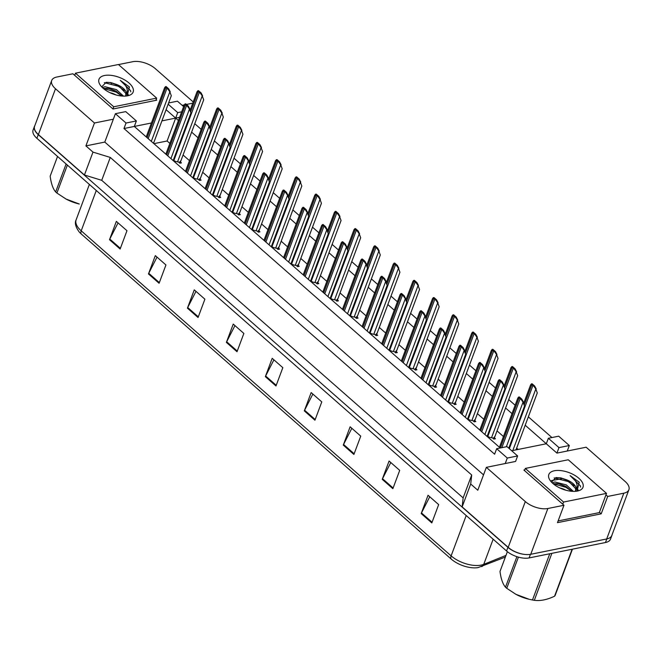 <?xml version="1.0" encoding="UTF-8"?>
<svg xmlns="http://www.w3.org/2000/svg" width="662" height="662" viewBox="0 0 662 662"><rect width="100%" height="100%" fill="white"/><g stroke="black" fill="none" stroke-linecap="round" stroke-linejoin="round"><path stroke-width="0.99" d="M118.498 64.578L132.748 61.707A16.782 8.159 -159.5 0 1 155.305 68.641L193.213 101.948M483.533 474.869L104.795 142.082L113.351 119.193L94.459 123L55.5 88.766A16.782 8.159 -159.5 0 1 51.71 80.483A16.782 8.159 -159.5 0 1 56.808 77.024L72.911 73.78L113.003 109.007L156.745 100.185L156.108 99.631M166.096 109.693L175.67 118.101L161.909 120.881M151.433 122.991L134.312 126.442L500.249 447.984M192.758 103.181L186.452 104.447M184.268 104.894L182.133 105.324M178.426 120.525L175.67 118.101L179.625 117.306M511.701 450.748L546.299 443.772L525.206 425.236M512.007 413.634L505.586 407.999M492.379 396.397L485.958 390.754M472.759 379.152L466.338 373.509M453.139 361.915L446.718 356.272M433.511 344.67L427.089 339.027M413.891 327.425L407.469 321.79M394.271 310.188L387.849 304.545M374.651 292.943L368.229 287.3M355.022 275.706L348.601 270.063M335.402 258.461L328.981 252.818M315.782 241.216L309.361 235.573M296.154 223.979L289.733 218.336M276.534 206.734L270.113 201.091M256.914 189.489L250.493 183.854M237.286 172.252L230.864 166.609M217.666 155.007L211.244 149.364M198.046 137.77L191.624 132.127M194.769 123.72L201.19 129.363M214.389 140.956L220.81 146.6M234.009 158.201L240.43 163.845M253.637 175.447L260.058 181.082M273.257 192.683L279.678 198.327M292.877 209.928L299.298 215.572M312.505 227.174L318.918 232.809M332.125 244.41L338.547 250.054M351.745 261.656L358.167 267.299M371.365 278.892L377.787 284.536M390.994 296.137L397.415 301.781M410.614 313.383L417.035 319.018M430.234 330.619L436.655 336.263M449.862 347.864L456.284 353.508M469.482 365.101L475.904 370.745M489.102 382.346L495.524 387.99M508.73 399.591L515.144 405.227M528.35 416.828L551.934 437.557M524.776 469.846L523.874 470.028L563.966 505.263L547.863 508.507A16.782 8.159 -159.5 0 1 525.305 501.573L486.347 467.339L515.574 461.447L517.626 455.952L507.001 446.618L496.666 448.704L507.291 458.038L505.23 463.532M548.351 438.277L558.976 447.611L569.32 445.526L558.687 436.192L548.351 438.277L546.299 443.772L556.924 453.106L586.151 447.214L625.11 481.448A16.782 8.159 -159.5 0 1 628.9 489.731A16.782 8.159 -159.5 0 1 623.811 493.19L607.708 496.442L605.937 494.886M123.976 128.527L134.312 126.442L136.372 120.947L125.739 111.613L115.403 113.699L126.028 123.033L123.976 128.527L494.605 454.198L496.666 448.704M628.9 489.731L611.787 535.508A16.782 8.159 -159.5 0 1 606.69 538.967L530.75 554.284A16.782 8.159 -159.5 0 1 508.193 547.35L462.15 506.893L470.707 484.005L471.7 475.002L110.281 157.432L101.725 180.321L84.43 175L38.388 134.543A16.782 8.159 -159.5 0 1 34.598 126.26L51.71 80.483M110.281 157.432L92.986 152.111L84.43 175M471.7 475.002L463.143 497.89L101.725 180.321M462.15 506.893L463.143 497.89M607.708 496.442L601.204 513.836L557.462 522.657L563.966 505.263M104.795 142.082L85.903 145.888L94.459 123M85.903 145.888L92.986 152.111M470.707 484.005L477.79 490.228L486.347 467.339M115.403 113.699L113.351 119.193M183.622 106.623L177.433 101.187L168.611 102.966M569.32 445.526L567.26 451.021M169.861 143.414L167.105 140.998L153.907 143.654M167.105 140.998L177.722 112.614L181.678 111.812M518.147 449.448L516.65 448.124M503.443 436.523L497.03 430.888M483.823 419.286L477.401 413.642M464.203 402.041L457.781 396.397M444.583 384.804L438.161 379.161M424.954 367.559L418.533 361.915M405.334 350.314L398.913 344.679M385.714 333.077L379.293 327.433M366.086 315.832L359.665 310.188M346.466 298.595L340.045 292.952M326.846 281.35L320.425 275.706M307.218 264.105L300.805 258.47M287.598 246.868L281.176 241.225M267.978 229.623L261.556 223.979M248.358 212.378L241.936 206.743M228.729 195.141L222.308 189.498M209.109 177.896L202.688 172.252M189.489 160.659L183.068 155.016M200.329 178.07A4.758 2.309 -159.5 0 1 199.593 178.814L201.099 180.138L199.502 180.453L198.004 179.137A4.758 2.309 -159.5 0 1 192.907 177.424M219.95 195.315A4.758 2.309 -159.5 0 1 219.213 196.06L220.719 197.375L219.13 197.698L217.624 196.382A4.758 2.309 -159.5 0 1 212.535 194.661M239.57 212.552A4.758 2.309 -159.5 0 1 238.841 213.296L240.339 214.62L238.75 214.943L237.244 213.619A4.758 2.309 -159.5 0 1 232.155 211.906M259.19 229.797A4.758 2.309 -159.5 0 1 258.461 230.542L259.959 231.857L258.37 232.18L256.873 230.864A4.758 2.309 -159.5 0 1 251.775 229.151M278.818 247.042A4.758 2.309 -159.5 0 1 278.081 247.787L279.587 249.102L277.999 249.425L276.493 248.101A4.758 2.309 -159.5 0 1 271.395 246.388M298.438 264.279A4.758 2.309 -159.5 0 1 297.71 265.023L299.207 266.347L297.619 266.662L296.113 265.346A4.758 2.309 -159.5 0 1 291.023 263.633M318.058 281.524A4.758 2.309 -159.5 0 1 317.33 282.269L318.827 283.584L317.239 283.907L315.741 282.591A4.758 2.309 -159.5 0 1 310.643 280.87M337.686 298.761A4.758 2.309 -159.5 0 1 336.95 299.505L338.456 300.829L336.859 301.152L335.361 299.828A4.758 2.309 -159.5 0 1 330.264 298.115M357.306 316.006A4.758 2.309 -159.5 0 1 356.57 316.75L358.076 318.074L356.487 318.389L354.981 317.073A4.758 2.309 -159.5 0 1 349.892 315.36M376.926 333.251A4.758 2.309 -159.5 0 1 376.198 333.996L377.696 335.311L376.107 335.634L374.609 334.31A4.758 2.309 -159.5 0 1 369.512 332.597M396.555 350.488A4.758 2.309 -159.5 0 1 395.818 351.232L397.324 352.556L395.727 352.871L394.229 351.555A4.758 2.309 -159.5 0 1 389.132 349.842M416.175 367.733A4.758 2.309 -159.5 0 1 415.438 368.477L416.944 369.793L415.355 370.116L413.849 368.8A4.758 2.309 -159.5 0 1 408.76 367.087M435.795 384.97A4.758 2.309 -159.5 0 1 435.066 385.723L436.564 387.038L434.975 387.361L433.469 386.037A4.758 2.309 -159.5 0 1 428.38 384.324M455.415 402.215A4.758 2.309 -159.5 0 1 454.686 402.959L456.184 404.283L454.595 404.598L453.098 403.282A4.758 2.309 -159.5 0 1 448 401.569M475.043 419.46A4.758 2.309 -159.5 0 1 474.306 420.204L475.812 421.52L474.224 421.843L472.718 420.527A4.758 2.309 -159.5 0 1 467.62 418.806M494.663 436.697A4.758 2.309 -159.5 0 1 493.935 437.441L495.433 438.765L493.844 439.088L492.338 437.764A4.758 2.309 -159.5 0 1 487.249 436.051M180.701 160.825A4.758 2.309 -159.5 0 1 179.973 161.578L181.471 162.893L179.882 163.216L178.384 161.892A4.758 2.309 -159.5 0 1 173.287 160.179M507.291 458.038L517.626 455.952M126.028 123.033L136.372 120.947M558.976 447.611L556.924 453.106M168.148 104.199L177.722 112.614M601.204 513.836L599.433 512.289M561.393 478.858L551.372 480.571M561.103 478.601L561.318 478.03M111.564 83.594L110.314 82.502M179.973 161.578L179.485 162.869M199.593 178.814L199.113 180.105M219.213 196.06L218.733 197.35M238.841 213.296L238.353 214.596M258.461 230.542L257.981 231.832M278.081 247.787L277.601 249.078M297.71 265.023L297.221 266.323M317.33 282.269L316.841 283.559M336.95 299.505L336.47 300.805M356.57 316.75L356.09 318.041M376.198 333.996L375.71 335.286M395.818 351.232L395.338 352.532M415.438 368.477L414.958 369.768M435.066 385.723L434.578 387.013M454.686 402.959L454.206 404.25M474.306 420.204L473.827 421.495M493.935 437.441L493.447 438.741M525.421 554.499A16.782 8.159 -159.5 0 1 507.919 547.333L38.255 134.643A16.782 8.159 -159.5 0 1 34.465 126.368A16.782 8.159 -159.5 0 1 34.829 125.631M612.118 534.615A16.782 8.159 -159.5 0 1 611.911 535.409A16.782 8.159 -159.5 0 1 610.43 537.354M431.823 522.914L438.666 504.601L428.041 495.267L421.197 513.58L431.823 522.914M429.746 496.765L421.479 512.934A4.477 2.408 131.3 0 0 421.197 513.58M392.864 488.68L399.707 470.368L389.082 461.033L382.239 479.346L392.864 488.68M390.787 462.531L382.52 478.7A4.477 2.408 131.3 0 0 382.239 479.346M353.897 454.446L360.749 436.134L350.124 426.8L343.272 445.112L353.897 454.446M351.828 428.297L343.561 444.467A4.477 2.408 131.3 0 0 343.272 445.112M314.938 420.213L321.782 401.9L311.157 392.566L304.313 410.87L314.938 420.213M312.861 394.064L304.594 410.225A4.477 2.408 131.3 0 0 304.313 410.87M120.128 249.036L126.972 230.724L116.346 221.389L109.503 239.702L120.128 249.036M118.051 222.887L109.793 239.056A4.477 2.408 131.3 0 0 109.503 239.702M159.087 283.27L165.939 264.957L155.313 255.623L148.462 273.936L159.087 283.27M157.018 257.121L148.751 273.29A4.477 2.408 131.3 0 0 148.462 273.936M198.054 317.503L204.897 299.191L194.272 289.857L187.429 308.169L198.054 317.503M195.977 291.354L187.71 307.524A4.477 2.408 131.3 0 0 187.429 308.169M237.013 351.737L243.864 333.433L233.231 324.09L226.387 342.403L237.013 351.737M234.944 325.588L226.677 341.757A4.477 2.408 131.3 0 0 226.387 342.403M275.98 385.979L282.823 367.667L272.198 358.324L265.346 376.637L275.98 385.979M273.903 359.83L265.636 375.991A4.477 2.408 131.3 0 0 265.346 376.637M505.363 557.073L477.981 567.624A20.414 9.93 -159.5 0 1 451.211 559.067L81.294 234.025A20.414 9.93 -159.5 0 1 79.026 231.725C75.509 226.809 74.549 222.829 76.147 219.784A22.376 10.882 20.5 0 0 81.203 230.823A5.594 3.012 131.3 0 0 81.294 234.025M611.911 535.409L610.546 539.067A16.782 8.159 -159.5 0 1 605.449 542.526L529.112 557.925A16.782 8.159 -159.5 0 1 506.554 550.991L36.89 138.308A16.782 8.159 -159.5 0 1 33.1 130.025L34.465 126.368M167.867 88.998L168.678 88.832L166.112 86.581L165.31 86.747A2.797 1.357 20.5 0 0 165.872 87.442L166.932 88.377A2.797 1.357 20.5 0 0 167.867 88.998L169.836 91.819L151.308 141.378M165.31 86.747L165.235 87.773M153.518 143.323L171.309 95.75L169.836 91.819M168.678 88.832L170.233 91.737M200.263 93.061L201.074 92.895L198.509 90.653L197.706 90.81A2.797 1.357 20.5 0 0 198.269 91.505L199.328 92.44A2.797 1.357 20.5 0 0 200.263 93.061L202.233 95.882L177.565 161.851M197.706 90.81L197.624 91.836M180.453 162L203.706 99.821L202.233 95.882M201.074 92.895L202.63 95.808M121.974 96.04L115.924 91.083L108.882 88.46L103.264 88.394M123.504 96.122L116.462 89.635L105.043 86.714L102.362 87.574M127.137 95.891L129.421 86.979L120.294 80.367C126.748 85.299 128.718 90.065 126.202 94.666A12.644 6.148 -159.5 0 1 126.202 94.666L125.681 96.064M125.871 95.353L125.739 93.276L118.341 85.406L116.363 84.405A12.644 6.148 -159.5 0 1 126.21 94.658L125.308 96.089M116.363 84.405L110.976 82.626L106.143 82.303L101.691 86.896M104.53 75.501A18.238 8.871 -159.5 0 1 128.61 82.667A18.238 8.871 -159.5 0 1 128.536 95.576A18.238 8.871 -159.5 0 1 127.625 95.8A18.238 8.871 -159.5 0 1 100.152 84.968A18.238 8.871 -159.5 0 1 104.53 75.501M113.732 106.781L156.671 98.125L118.424 64.512L75.476 73.176L113.732 106.781L112.929 108.94M116.537 91.43L108.452 88.377M128.478 95.179L127.212 92.738M118.713 85.621L110.579 82.551M121.882 96.031L116.123 92.084L103.338 88.46M128.031 95.452L126.939 93.466M124.315 90.454L118.291 86.267L104.315 82.667M130.786 91.844L130.546 90.595L120.294 80.367M155.835 100.367L156.671 98.125M74.674 75.327L75.476 73.176M571.803 491.295L565.753 486.347L558.711 483.715L553.093 483.649M573.333 491.378L566.291 484.89L554.872 481.969L552.191 482.83M576.966 491.146L579.25 482.242L570.123 475.622C576.577 480.554 578.547 485.32 576.031 489.921A12.644 6.148 -159.5 0 1 576.031 489.921L575.51 491.32M575.7 490.608L575.568 488.531L568.17 480.662L566.192 479.66A12.644 6.148 -159.5 0 1 576.039 489.913L575.137 491.345M566.192 479.66L560.805 477.89L555.972 477.559L551.529 482.151M554.359 470.756A18.238 8.871 -159.5 0 1 578.439 477.923A18.238 8.871 -159.5 0 1 578.373 490.832A18.238 8.871 -159.5 0 1 577.454 491.055A18.238 8.871 -159.5 0 1 549.981 480.223A18.238 8.871 -159.5 0 1 554.359 470.756M563.561 502.044L606.508 493.38L568.253 459.767L525.305 468.431L563.561 502.044L562.758 504.196M566.366 486.686L558.281 483.632M578.315 490.434L577.041 487.993M568.542 480.877L560.408 477.807M571.72 491.287L565.952 487.34L553.167 483.715M577.86 490.707L576.768 488.722M574.153 485.709L568.12 481.522L554.144 477.923M580.615 487.108L580.375 485.858L570.123 475.622M558.116 520.92L599.317 512.611L606.508 493.38M524.503 470.583L525.305 468.431M67.367 165.086L56.907 193.047L66.059 199.047L79.283 204.012A26.29 12.785 -159.5 0 1 66.192 199.121A26.29 12.785 -159.5 0 1 65.513 198.749M56.907 193.047A30.204 14.688 -159.5 0 1 56.27 192.501A30.204 14.688 -159.5 0 1 55.658 191.947L66.109 163.986M110.058 92.721A10.658 5.18 -159.5 0 1 115.974 94.939M57.544 156.455L50.163 176.183C51.156 183.639 52.993 188.893 55.658 191.947M518.396 557.139L506.744 588.303L515.888 594.302L529.112 599.267A26.29 12.785 -159.5 0 1 516.021 594.377A26.29 12.785 -159.5 0 1 515.342 594.004M572.44 549.187L555.153 595.411A30.204 14.688 -159.5 0 1 554.566 596.214L572.117 549.253M551.876 553.333L534.325 600.293C540.258 601.146 547.002 599.78 554.566 596.214M534.325 600.293A30.204 14.688 -159.5 0 1 532.48 599.987L549.758 553.763M529.823 599.433L532.48 599.987M506.744 588.303A30.204 14.688 -159.5 0 1 506.099 587.757A30.204 14.688 -159.5 0 1 505.487 587.202L516.898 556.684M559.887 487.977A10.658 5.18 -159.5 0 1 565.803 490.194M507.382 551.686L499.992 571.447C500.985 578.894 502.822 584.149 505.487 587.202M187.487 106.234L188.298 106.069L185.741 103.826L184.93 103.984A2.797 1.357 20.5 0 0 185.492 104.679L186.552 105.614A2.797 1.357 20.5 0 0 187.487 106.234L189.456 109.056L170.928 158.615M184.93 103.984L184.855 105.01M173.146 160.56L190.929 112.995L189.456 109.056M188.298 106.069L189.853 108.982M207.115 123.48L207.918 123.314L205.361 121.063L204.55 121.229A2.797 1.357 20.5 0 0 205.112 121.924L206.18 122.859A2.797 1.357 20.5 0 0 207.115 123.48L209.084 126.301L190.548 175.86M204.55 121.229L204.475 122.255M192.766 177.805L210.549 130.24L209.084 126.301M207.918 123.314L209.482 126.219M226.735 140.716L227.538 140.559L224.981 138.308L224.178 138.474A2.797 1.357 20.5 0 0 224.741 139.169L225.8 140.096A2.797 1.357 20.5 0 0 226.735 140.716L228.704 143.546L210.177 193.097M224.178 138.474L224.095 139.5M212.386 195.05L230.169 147.477L228.704 143.546M227.538 140.559L229.102 143.464M246.355 157.961L247.166 157.796L244.601 155.553L243.798 155.711A2.797 1.357 20.5 0 0 244.361 156.406L245.42 157.341A2.797 1.357 20.5 0 0 246.355 157.961L248.324 160.783L229.797 210.342M243.798 155.711L243.724 156.737M232.014 212.287L249.797 164.722L248.324 160.783M247.166 157.796L248.722 160.709M219.883 110.306L220.694 110.14L218.129 107.889L217.326 108.055A2.797 1.357 20.5 0 0 217.889 108.75L218.948 109.685A2.797 1.357 20.5 0 0 219.883 110.306L221.853 113.128L197.193 179.096M217.326 108.055L217.252 109.081M200.073 179.237L223.326 117.066L221.853 113.128M220.694 110.14L222.25 113.045M239.512 127.543L240.314 127.385L237.757 125.135L236.946 125.292A2.797 1.357 20.5 0 0 237.509 125.987L238.577 126.922A2.797 1.357 20.5 0 0 239.512 127.543L241.481 130.364L216.813 196.333M236.946 125.292L236.872 126.326M219.701 196.482L242.946 134.303L241.481 130.364M240.314 127.385L241.87 130.29M259.132 144.788L259.934 144.622L257.377 142.371L256.575 142.537A2.797 1.357 20.5 0 0 257.137 143.232L258.197 144.167A2.797 1.357 20.5 0 0 259.132 144.788L261.101 147.609L236.433 213.578M256.575 142.537L256.492 143.563M239.321 213.727L262.566 151.548L261.101 147.609M259.934 144.622L261.498 147.527M265.983 175.207L266.786 175.041L264.229 172.79L263.418 172.956A2.797 1.357 20.5 0 0 263.981 173.651L265.048 174.586A2.797 1.357 20.5 0 0 265.983 175.207L267.945 178.028L249.417 227.587M263.418 172.956L263.344 173.982M251.634 229.532L269.417 181.967L267.945 178.028M266.786 175.041L268.342 177.946M285.603 192.443L286.406 192.286L283.849 190.035L283.046 190.193A2.797 1.357 20.5 0 0 283.609 190.888L284.668 191.823A2.797 1.357 20.5 0 0 285.603 192.443L287.573 195.265L269.045 244.824M283.046 190.193L282.964 191.227M271.255 246.769L289.037 199.204L287.573 195.265M286.406 192.286L287.97 195.191M305.223 209.689L306.034 209.523L303.469 207.272L302.666 207.438A2.797 1.357 20.5 0 0 303.229 208.133L304.288 209.068A2.797 1.357 20.5 0 0 305.223 209.689L307.193 212.51L288.665 262.069M302.666 207.438L302.592 208.464M290.875 264.014L308.666 216.449L307.193 212.51M306.034 209.523L307.59 212.428M278.752 162.025L279.563 161.867L276.997 159.616L276.195 159.782A2.797 1.357 20.5 0 0 276.757 160.477L277.817 161.404A2.797 1.357 20.5 0 0 278.752 162.025L280.721 164.855L256.062 230.815M276.195 159.782L276.12 160.808M258.941 230.964L282.194 168.785L280.721 164.855M279.563 161.867L281.118 164.772M298.38 179.27L299.183 179.104L296.626 176.862L295.815 177.019A2.797 1.357 20.5 0 0 296.377 177.714L297.445 178.649A2.797 1.357 20.5 0 0 298.38 179.27L300.341 182.091L275.682 248.06M295.815 177.019L295.74 178.045M278.57 248.209L301.814 186.03L300.341 182.091M299.183 179.104L300.738 182.017M318 196.515L318.803 196.349L316.246 194.098L315.443 194.264A2.797 1.357 20.5 0 0 315.997 194.959L317.065 195.894A2.797 1.357 20.5 0 0 318 196.515L319.969 199.336L295.302 265.305M315.443 194.264L315.36 195.29M298.19 265.454L321.434 203.275L319.969 199.336M318.803 196.349L320.367 199.254M324.852 226.925L325.654 226.768L323.097 224.517L322.286 224.683A2.797 1.357 20.5 0 0 322.849 225.378L323.917 226.313A2.797 1.357 20.5 0 0 324.852 226.925L326.813 229.755L308.285 279.314M322.286 224.683L322.212 225.709M310.503 281.259L328.286 233.686L326.813 229.755M325.654 226.768L327.21 229.673M344.472 244.17L345.274 244.005L342.717 241.762L341.906 241.92A2.797 1.357 20.5 0 0 342.469 242.615L343.537 243.55A2.797 1.357 20.5 0 0 344.472 244.17L346.441 246.992L327.913 296.551M341.906 241.92L341.832 242.946M330.123 298.496L347.906 250.931L346.441 246.992M345.274 244.005L346.838 246.918M364.092 261.416L364.903 261.25L362.337 258.999L361.535 259.165A2.797 1.357 20.5 0 0 362.097 259.86L363.157 260.795A2.797 1.357 20.5 0 0 364.092 261.416L366.061 264.237L347.533 313.796M361.535 259.165L361.46 260.191M349.743 315.741L367.534 268.176L366.061 264.237M364.903 261.25L366.458 264.155M383.712 278.652L384.523 278.495L381.966 276.244L381.155 276.41A2.797 1.357 20.5 0 0 381.717 277.105L382.777 278.032A2.797 1.357 20.5 0 0 383.712 278.652L385.681 281.482L367.153 331.033M381.155 276.41L381.08 277.436M369.371 332.978L387.154 285.413L385.681 281.482M384.523 278.495L386.078 281.4M403.34 295.897L404.143 295.732L401.586 293.481L400.775 293.647A2.797 1.357 20.5 0 0 401.338 294.342L402.405 295.277A2.797 1.357 20.5 0 0 403.34 295.897L405.31 298.719L386.774 348.278M400.775 293.647L400.7 294.673M388.991 350.223L406.774 302.658L405.31 298.719M404.143 295.732L405.707 298.645M337.62 213.752L338.431 213.594L335.866 211.344L335.063 211.501A2.797 1.357 20.5 0 0 335.626 212.196L336.685 213.131A2.797 1.357 20.5 0 0 337.62 213.752L339.589 216.582L314.922 282.542M335.063 211.501L334.989 212.535M317.81 282.691L341.062 220.512L339.589 216.582M338.431 213.594L339.987 216.499M357.24 230.997L358.051 230.831L355.494 228.58L354.683 228.746A2.797 1.357 20.5 0 0 355.246 229.441L356.305 230.376A2.797 1.357 20.5 0 0 357.24 230.997L359.209 233.818L334.55 299.787M354.683 228.746L354.609 229.772M337.438 299.936L360.682 237.757L359.209 233.818M358.051 230.831L359.607 233.736M376.868 248.233L377.671 248.076L375.114 245.825L374.303 245.991A2.797 1.357 20.5 0 0 374.866 246.686L375.933 247.621A2.797 1.357 20.5 0 0 376.868 248.233L378.838 251.063L354.17 317.032M374.303 245.991L374.229 247.017M357.058 317.172L380.302 254.994L378.838 251.063M377.671 248.076L379.235 250.981M396.488 265.479L397.299 265.313L394.734 263.071L393.931 263.228A2.797 1.357 20.5 0 0 394.494 263.923L395.553 264.858A2.797 1.357 20.5 0 0 396.488 265.479L398.458 268.3L373.79 334.269M393.931 263.228L393.849 264.254M376.678 334.418L399.931 272.239L398.458 268.3M397.299 265.313L398.855 268.226M416.108 282.724L416.919 282.558L414.354 280.307L413.551 280.473A2.797 1.357 20.5 0 0 414.114 281.168L415.173 282.103A2.797 1.357 20.5 0 0 416.108 282.724L418.078 285.545L393.418 351.514M413.551 280.473L413.477 281.499M396.298 351.663L419.551 289.484L418.078 285.545M416.919 282.558L418.475 285.463M422.96 313.143L423.763 312.977L421.206 310.726L420.403 310.892A2.797 1.357 20.5 0 0 420.966 311.587L422.025 312.522A2.797 1.357 20.5 0 0 422.96 313.143L424.93 315.964L406.402 365.523M420.403 310.892L420.32 311.918M408.611 367.468L426.394 319.895L424.93 315.964M423.763 312.977L425.327 315.882M442.58 330.379L443.391 330.214L440.826 327.971L440.023 328.129A2.797 1.357 20.5 0 0 440.586 328.824L441.645 329.759A2.797 1.357 20.5 0 0 442.58 330.379L444.55 333.201L426.022 382.76M440.023 328.129L439.949 329.155M428.24 384.705L446.022 337.14L444.55 333.201M443.391 330.214L444.947 333.127M462.208 347.624L463.011 347.459L460.454 345.208L459.643 345.374A2.797 1.357 20.5 0 0 460.206 346.069L461.273 347.004A2.797 1.357 20.5 0 0 462.208 347.624L464.17 350.446L445.642 400.005M459.643 345.374L459.569 346.4M447.86 401.95L465.643 354.385L464.17 350.446M463.011 347.459L464.567 350.363M481.828 364.861L482.631 364.704L480.074 362.453L479.271 362.619A2.797 1.357 20.5 0 0 479.834 363.314L480.893 364.241A2.797 1.357 20.5 0 0 481.828 364.861L483.798 367.691L465.27 417.242M479.271 362.619L479.189 363.645M467.48 419.195L485.263 371.622L483.798 367.691M482.631 364.704L484.195 367.609M501.448 382.106L502.259 381.941L499.694 379.698L498.891 379.856A2.797 1.357 20.5 0 0 499.454 380.551L500.513 381.486A2.797 1.357 20.5 0 0 501.448 382.106L503.418 384.928L484.89 434.487M498.891 379.856L498.817 380.882M487.1 436.432L504.891 388.867L503.418 384.928M502.259 381.941L503.815 384.854M521.077 399.352L521.879 399.186L519.322 396.935L518.512 397.101A2.797 1.357 20.5 0 0 519.074 397.796L520.142 398.731A2.797 1.357 20.5 0 0 521.077 399.352L523.038 402.173L506.38 446.742M518.512 397.101L518.437 398.127M508.78 448.182L524.511 406.112L523.038 402.173M521.879 399.186L523.435 402.091M435.737 299.96L436.539 299.803L433.982 297.552L433.171 297.718A2.797 1.357 20.5 0 0 433.734 298.413L434.802 299.34A2.797 1.357 20.5 0 0 435.737 299.96L437.706 302.791L413.038 368.751M433.171 297.718L433.097 298.744M415.926 368.899L439.171 306.721L437.706 302.791M436.539 299.803L438.095 302.708M455.357 317.206L456.159 317.04L453.602 314.789L452.8 314.955A2.797 1.357 20.5 0 0 453.362 315.65L454.422 316.585A2.797 1.357 20.5 0 0 455.357 317.206L457.326 320.027L432.658 385.996M452.8 314.955L452.717 315.981M435.546 386.145L458.791 323.966L457.326 320.027M456.159 317.04L457.723 319.953M474.977 334.451L475.788 334.285L473.222 332.034L472.42 332.2A2.797 1.357 20.5 0 0 472.982 332.895L474.042 333.83A2.797 1.357 20.5 0 0 474.977 334.451L476.946 337.272L452.287 403.241M472.42 332.2L472.345 333.226M455.166 403.381L478.419 341.203L476.946 337.272M475.788 334.285L477.343 337.19M494.605 351.688L495.408 351.53L492.851 349.279L492.04 349.437A2.797 1.357 20.5 0 0 492.602 350.132L493.67 351.067A2.797 1.357 20.5 0 0 494.605 351.688L496.566 354.509L471.907 420.478M492.04 349.437L491.965 350.463M474.795 420.627L498.039 358.448L496.566 354.509M495.408 351.53L496.963 354.435M514.225 368.933L515.028 368.767L512.471 366.516L511.668 366.682A2.797 1.357 20.5 0 0 512.222 367.377L513.29 368.312A2.797 1.357 20.5 0 0 514.225 368.933L516.194 371.754L491.527 437.723M511.668 366.682L511.585 367.708M494.415 437.872L517.659 375.693L516.194 371.754M515.028 368.767L516.592 371.672M533.845 386.169L534.656 386.012L532.091 383.761L531.288 383.927A2.797 1.357 20.5 0 0 531.851 384.622L532.91 385.549A2.797 1.357 20.5 0 0 533.845 386.169L535.815 388.999L512.81 450.524M531.288 383.927L531.214 384.953M515.988 449.887L537.287 392.93L535.815 388.999M534.656 386.012L536.212 388.917M547.863 508.507L530.75 554.284M525.305 501.573L508.193 547.35M623.811 493.19L606.69 538.967M55.5 88.766L38.388 134.543M481.655 566.631A5.594 4.311 -111.9 0 0 483.74 564.363L505.991 555.401M451.211 559.067A5.594 3.012 -48.7 0 1 451.12 555.873A22.376 10.882 20.5 0 0 483.74 564.363L493.149 539.216M96.28 190.49L81.203 230.823L451.12 555.873L466.205 515.541M506.554 550.991L507.919 547.333M529.112 557.925L530.444 554.342M36.89 138.308L38.255 134.643M605.449 542.526L606.789 538.951M276.228 385.301L265.636 375.991M237.269 351.067L226.677 341.757M198.302 316.833L187.71 307.524M159.343 282.6L148.751 273.29M120.385 248.358L109.793 239.056M315.186 419.534L304.594 410.225M354.153 453.768L343.561 444.467M393.112 488.002L382.52 478.7M432.079 522.244L421.479 512.934M165.872 87.442L147.088 137.671M166.932 88.377L148.156 138.606M198.269 91.505L190.639 111.911M199.328 92.44L173.858 160.568M185.492 104.679L166.716 154.908M186.552 105.614L167.776 155.843M205.112 121.924L186.336 172.153M206.18 122.859L187.396 173.088M224.741 139.169L205.956 189.398M225.8 140.096L207.024 190.333M244.361 156.406L225.577 206.635M245.42 157.341L226.644 207.57M217.889 108.75L210.259 129.148M218.948 109.685L193.478 177.805M237.509 125.987L229.88 146.393M238.577 126.922L213.106 195.05M257.137 143.232L249.508 163.638M258.197 144.167L232.726 212.287M263.981 173.651L245.205 223.88M265.048 174.586L246.264 224.815M283.609 190.888L264.825 241.125M284.668 191.823L265.884 242.052M303.229 208.133L284.445 258.362M304.288 209.068L285.512 259.297M276.757 160.477L269.128 180.875M277.817 161.404L252.346 229.532M296.377 177.714L288.748 198.12M297.445 178.649L271.974 246.777M315.997 194.959L308.376 215.365M317.065 195.894L291.594 264.014M322.849 225.378L304.073 275.607M323.917 226.313L305.132 276.542M342.469 242.615L323.693 292.844M343.537 243.55L324.752 293.779M362.097 259.86L343.313 310.089M363.157 260.795L344.381 311.024M381.717 277.105L362.942 327.334M382.777 278.032L364.001 328.261M401.338 294.342L382.562 344.571M402.405 295.277L383.621 345.506M335.626 212.196L327.996 232.602M336.685 213.131L311.214 281.259M355.246 229.441L347.616 249.847M356.305 230.376L330.834 298.496M374.866 246.686L367.245 267.084M375.933 247.621L350.463 315.741M394.494 263.923L386.865 284.329M395.553 264.858L370.083 332.986M414.114 281.168L406.485 301.574M415.173 282.103L389.703 350.223M420.966 311.587L402.182 361.816M422.025 312.522L403.249 362.751M440.586 328.824L421.802 379.053M441.645 329.759L422.869 379.988M460.206 346.069L441.43 396.298M461.273 347.004L442.489 397.233M479.834 363.314L461.05 413.543M480.893 364.241L462.109 414.47M499.454 380.551L480.67 430.78M500.513 381.486L481.737 431.715M519.074 397.796L500.315 447.967M520.142 398.731L501.846 447.661M433.734 298.413L426.105 318.811M434.802 299.34L409.331 367.468M453.362 315.65L445.733 336.056M454.422 316.585L428.951 384.713M472.982 332.895L465.353 353.293M474.042 333.83L448.571 401.95M492.602 350.132L484.973 370.538M493.67 351.067L468.199 419.195M512.222 367.377L504.601 387.783M513.29 368.312L487.82 436.432M531.851 384.622L524.221 405.02M532.91 385.549L509.318 448.654M76.147 219.784L89.37 184.425M164.697 87.508L146.228 136.91M197.094 91.571L190.16 110.115M184.317 104.753L165.848 154.155M203.946 121.99L185.468 171.392M223.566 139.235L205.096 188.637M243.186 156.472L224.716 205.882M216.714 108.816L209.78 127.361M236.342 126.061L229.408 144.606M255.962 143.298L249.028 161.842M262.806 173.717L244.336 223.119M282.434 190.962L263.964 240.364M302.054 208.199L283.584 257.601M275.582 160.543L268.648 179.088M295.202 177.78L288.276 196.333M314.831 195.025L307.896 213.569M321.674 225.444L303.204 274.846M341.302 242.689L322.833 292.091M360.922 259.926L342.453 309.328M380.542 277.171L362.073 326.573M400.171 294.408L381.693 343.81M334.451 212.27L327.516 230.815M354.071 229.507L347.136 248.051M373.699 246.752L366.765 265.297M393.319 263.997L386.385 282.542M412.939 281.234L406.005 299.778M419.791 311.653L401.321 361.055M439.411 328.898L420.941 378.3M459.031 346.135L440.561 395.537M478.659 363.38L460.189 412.782M498.279 380.617L479.809 430.027M517.899 397.862L499.429 447.264M432.567 298.479L425.633 317.024M452.187 315.716L445.253 334.26M471.807 332.961L464.873 351.505M491.427 350.206L484.501 368.751M511.056 367.443L504.121 385.987M530.676 384.688L523.741 403.232"/></g></svg>
